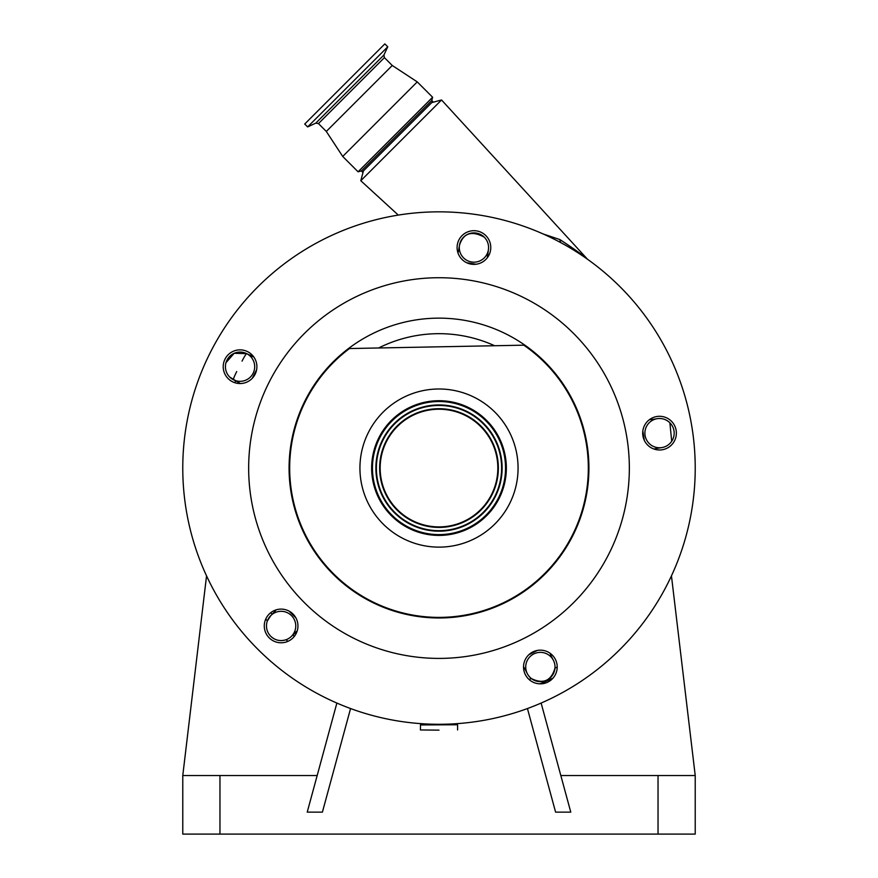<?xml version="1.0" encoding="UTF-8"?>
<svg xmlns="http://www.w3.org/2000/svg" width="878" height="878" viewBox="0 0 878 878"><rect width="100%" height="100%" fill="white"/><g stroke="black" fill="none" stroke-linecap="round" stroke-linejoin="round"><path stroke-width="1.32" d="M371.207 601.112A149.315 149.315 0 0 0 567.254 544.536A149.315 149.315 0 0 0 523.826 345.175L349.499 348.544A149.315 149.315 0 0 0 371.207 601.112M352.583 637.658A190.339 190.339 0 0 0 608.597 554.479A190.339 190.339 0 0 0 525.417 298.476A190.339 190.339 0 0 0 269.403 381.656A190.339 190.339 0 0 0 352.583 637.658M295.886 617.871L289.202 611.176M273.475 640.951A16.836 16.836 0 0 0 296.116 633.598A16.836 16.836 0 0 0 288.763 610.945A16.836 16.836 0 0 0 266.111 618.31A16.836 16.836 0 0 0 273.475 640.951M532.726 682.008A16.836 16.836 0 0 0 555.368 674.655A16.836 16.836 0 0 0 548.015 652.003A16.836 16.836 0 0 0 525.362 659.367A16.836 16.836 0 0 0 532.726 682.008M651.893 448.142A16.836 16.836 0 0 0 674.534 440.778A16.836 16.836 0 0 0 667.181 418.137A16.836 16.836 0 0 0 644.529 425.49A16.836 16.836 0 0 0 651.893 448.142M466.734 262.752L476.074 264.234M466.284 262.533A16.836 16.836 0 0 0 488.936 255.18A16.836 16.836 0 0 0 481.572 232.527A16.836 16.836 0 0 0 458.931 239.892A16.836 16.836 0 0 0 466.284 262.533M252.304 378.242L256.596 369.814M232.407 381.7A16.836 16.836 0 0 0 255.059 374.346A16.836 16.836 0 0 0 247.695 351.694A16.836 16.836 0 0 0 225.053 359.047A16.836 16.836 0 0 0 232.407 381.7M555.324 239.771A256.222 256.222 0 0 0 210.698 351.738A256.222 256.222 0 0 0 322.676 696.364A256.222 256.222 0 0 0 667.302 584.386A256.222 256.222 0 0 0 555.324 239.771M537.248 650.466L528.819 654.758M642.828 430.988L644.309 440.339M469.576 408.05A67.354 67.354 0 0 0 378.989 437.485A67.354 67.354 0 0 0 408.424 528.073A67.354 67.354 0 0 0 499.011 498.638A67.354 67.354 0 0 0 469.576 408.05M469.214 408.775A66.541 66.541 0 0 0 379.713 437.859A66.541 66.541 0 0 0 408.786 527.36A66.541 66.541 0 0 0 498.287 498.276A66.541 66.541 0 0 0 469.214 408.775M410.344 524.309A63.128 63.128 0 0 0 495.247 496.718A63.128 63.128 0 0 0 467.656 411.815A63.128 63.128 0 0 0 382.753 439.406A63.128 63.128 0 0 0 410.344 524.309M465.713 415.645A58.837 58.837 0 0 0 386.572 441.349A58.837 58.837 0 0 0 412.287 520.489A58.837 58.837 0 0 0 491.428 494.775A58.837 58.837 0 0 0 465.713 415.645M474.899 397.613A79.064 79.064 0 0 1 509.449 503.961A79.064 79.064 0 0 1 403.101 538.51A79.064 79.064 0 0 1 368.551 432.174A79.064 79.064 0 0 1 474.899 397.613M439 730.145L420.408 729.958L439 730.145M398.294 215.088L360.792 180.725L441.546 99.971L587.075 258.78L583.892 256.31M582.498 255.246L579.908 253.292M291.474 615.599A14.641 14.641 0 0 0 270.764 615.599A14.641 14.641 0 0 0 270.764 636.298A14.641 14.641 0 0 0 291.474 636.298A14.641 14.641 0 0 0 291.474 615.599M270.852 615.511L267.362 620.933A216.69 216.69 0 0 1 265.738 619.089L267.033 620.559M250.406 356.347A14.641 14.641 0 0 0 229.707 356.347A14.641 14.641 0 0 0 229.707 377.046A14.641 14.641 0 0 0 250.406 377.046A14.641 14.641 0 0 0 250.406 356.347M251.053 355.864A14.641 14.641 0 0 0 253.764 356.929L246.707 353.647L234.174 353.285L225.964 362.724M431.756 102.605L441.546 99.971M363.426 170.936L360.792 180.725M484.283 237.181A14.641 14.641 0 0 0 463.573 237.181A14.641 14.641 0 0 0 463.573 257.88A14.641 14.641 0 0 0 484.283 257.88A14.641 14.641 0 0 0 484.283 237.181C471.662 230.332 463.386 233.021 459.468 245.236L458.7 250.065A14.641 14.641 0 0 1 457.965 252.886L458.7 250.065M487.63 254.642A14.641 14.641 0 0 0 487.455 257.55L488.519 248.814M270.764 636.298C275.209 640.402 280.323 641.544 286.085 639.722A243.052 243.052 0 0 0 287.918 641.346M539.992 683.841A243.052 243.052 0 0 0 553.074 678.057M529.05 679.473A235.03 235.03 0 0 0 531.409 678.595C543.339 684.368 551.186 680.9 554.962 668.191A235.03 235.03 0 0 0 557.201 667.028M294.92 632.851A14.641 14.641 0 0 1 297.181 631.008L291.551 636.221M531.409 678.595L530.016 677.366A14.641 14.641 0 0 0 550.726 677.366A14.641 14.641 0 0 0 550.726 656.656A14.641 14.641 0 0 0 530.016 656.656A14.641 14.641 0 0 0 530.016 677.366L528.523 675.621M657.238 418.674L652.42 419.443L657.238 418.674C662.1 418.027 666.314 419.388 669.881 422.779A14.641 14.641 0 0 0 649.182 422.779A14.641 14.641 0 0 0 649.182 443.489A14.641 14.641 0 0 0 669.881 443.489A14.641 14.641 0 0 0 669.881 422.779L671.703 441.283M251.251 354.119A219.621 219.621 0 0 0 250.395 355.535M541.122 703.058L570.777 812.139L555.598 812.139L527.437 708.546M560.822 775.537L695.222 775.537L671.45 575.847M206.549 575.847L182.778 775.537L317.177 775.537M182.778 775.537L182.778 834.1L695.222 834.1L695.222 775.537M336.878 703.058L307.223 812.139L322.402 812.139L350.563 708.546M348.478 348.555L349.499 348.544M661.825 447.593L656.996 448.362L661.825 447.593M553.414 660.366L551.197 656.009A14.641 14.641 0 0 1 550.144 653.298L551.197 656.009M527.327 673.656L525.11 669.31L527.327 673.656M649.511 419.607L652.42 419.443A14.641 14.641 0 0 1 649.511 419.607M654.187 449.097A14.641 14.641 0 0 1 656.996 448.362L654.187 449.097M523.529 666.852A14.641 14.641 0 0 1 525.11 669.31L523.529 666.852M274.21 612.142L276.065 609.892A14.641 14.641 0 0 1 274.21 612.142L270.764 615.599M251.382 354.24A216.69 216.69 0 0 0 250.471 355.568M229.707 377.046L237.762 381.963A14.641 14.641 0 0 1 240.21 383.532L237.762 381.963M235.655 380.887A216.69 216.69 0 0 0 234.777 382.687L235.655 380.887M543.043 233.921L559.89 239.573C572.357 247.706 581.412 254.115 587.075 258.78L587.601 259.328M559.89 239.573A14.641 7.211 -62 0 0 560.833 242.657M246.707 353.647A8.78 0.768 -63 0 0 242.043 361.11M233.405 379.746A8.78 0.768 117 0 1 236.709 371.581M384.849 43.9L304.721 124.028L307.618 126.937L387.758 46.797L384.849 43.9M384.399 57.63L318.451 123.578L315.806 123.118L383.938 54.985L384.399 57.63L392.257 65.488L326.309 131.437L342.716 156.438L358.081 171.803L432.624 97.26L417.259 81.895L342.716 156.438M431.756 100.531L361.352 170.936L362.384 171.967L432.788 101.563L431.756 100.531L432.624 97.26M370.933 601.639A149.918 149.918 0 0 0 572.577 536.129A149.918 149.918 0 0 0 507.067 334.485A149.918 149.918 0 0 0 305.423 400.006A149.918 149.918 0 0 0 370.933 601.639M410.575 523.848A62.601 62.601 0 0 0 494.786 496.487A62.601 62.601 0 0 0 467.425 412.287A62.601 62.601 0 0 0 383.214 439.648A62.601 62.601 0 0 0 410.575 523.848M412.056 520.95A59.364 59.364 0 0 0 491.889 495.016A59.364 59.364 0 0 0 465.944 415.173A59.364 59.364 0 0 0 386.111 441.118A59.364 59.364 0 0 0 412.056 520.95M454.837 723.801L457.471 724.756L420.529 724.756L420.408 729.958M457.471 724.756L420.408 724.932M292.802 634.97A235.03 235.03 0 0 0 294.371 636.33M658.039 775.537L658.039 834.1M219.961 775.537L219.961 834.1M270.786 612.646A208.679 208.679 0 0 0 272.136 614.216M494.654 345.745A134.389 134.389 0 0 0 378.67 347.973M423.163 723.801L420.529 724.756M457.592 724.932L457.592 729.958M383.938 54.985L387.758 46.797M392.257 65.488L417.259 81.895M361.352 170.936L358.081 171.803M318.451 123.578L326.309 131.437M315.806 123.118L307.618 126.937"/></g></svg>
